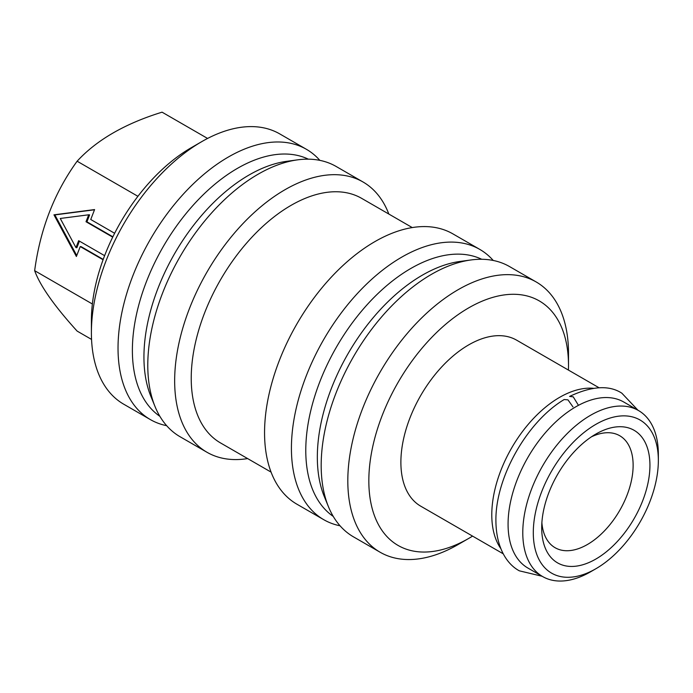 <?xml version="1.0" encoding="UTF-8"?>
<svg xmlns="http://www.w3.org/2000/svg" width="693" height="693" viewBox="0 0 693 693"><rect width="100%" height="100%" fill="white"/><g stroke="black" fill="none" stroke-linecap="round" stroke-linejoin="round"><path stroke-width="1.04" d="M578.456 405.336L573.232 396.829L569.585 396.422C591.787 385.984 609.225 384.918 621.872 393.208L637.958 410.221M542.099 576.255L519.326 570.824C506.886 564.145 496.309 547.773 495.919 521.612C494.906 478.057 527.182 421.474 564.189 399.532L567.974 399.861L572.955 406.886M207.588 138.453L162.067 112.171C125.035 123.588 96.717 139.934 77.122 161.209C54.366 192.619 40.211 229.106 34.65 270.668C40.142 285.776 54.297 305.916 77.122 331.089L91.554 339.423M91.398 332.761L91.398 320.634A141.19 81.514 120 0 1 191.233 147.713L201.741 141.649A156.046 90.099 120 0 0 201.741 141.649A156.046 90.099 120 0 0 91.398 332.761A156.046 90.099 120 0 0 123.718 404.201L150.346 419.577A156.046 90.099 120 0 0 166.658 425.684M319.845 160.36A156.046 90.099 120 0 0 306.393 149.29L279.764 133.914A156.046 90.099 120 0 0 201.741 141.641L191.233 147.713M306.393 149.29A156.046 90.099 120 0 0 228.369 157.016A156.046 90.099 120 0 0 126.429 294.534A156.046 90.099 120 0 0 150.346 419.577M308.333 159.165A148.614 85.802 120 0 0 237.474 168.338A148.614 85.802 120 0 0 141.32 296.232A148.614 85.802 120 0 0 159.875 416.32M388.825 214.042A156.046 90.099 120 0 0 363.019 181.982L336.157 166.476A156.046 90.099 120 0 0 297.505 159.858L286.53 161.356A148.614 85.802 120 0 0 249.03 175.017A148.614 85.802 120 0 0 150.857 396.335L155.05 406.592A156.046 90.099 120 0 0 180.111 436.755L206.973 452.269A156.046 90.099 120 0 0 247.635 458.584M297.505 159.858A156.046 90.099 120 0 0 258.134 174.203A156.046 90.099 120 0 0 155.05 406.592M363.019 181.982A156.046 90.099 120 0 0 284.996 189.717A156.046 90.099 120 0 0 183.056 327.226A156.046 90.099 120 0 0 206.973 452.269M412.257 227.573L361.659 198.363A141.19 81.514 120 0 0 291.069 205.353A141.19 81.514 120 0 0 198.83 329.764A141.19 81.514 120 0 0 220.469 442.905L271.076 472.115M493.234 260.473A156.046 90.099 120 0 0 479.79 249.402L452.919 233.887A156.046 90.099 120 0 0 374.896 241.614A156.046 90.099 120 0 0 272.955 379.132A156.046 90.099 120 0 0 296.873 504.175L323.744 519.681A156.046 90.099 120 0 0 340.055 525.796M479.79 249.402A156.046 90.099 120 0 0 401.767 257.129A156.046 90.099 120 0 0 299.818 394.638A156.046 90.099 120 0 0 323.744 519.681M481.73 259.277A148.614 85.802 120 0 0 410.862 268.451A148.614 85.802 120 0 0 314.717 396.344A148.614 85.802 120 0 0 333.264 516.424M568.425 370.071A141.19 81.514 120 0 0 568.503 365.532L568.503 353.395A156.046 90.099 120 0 0 536.183 281.956L509.554 266.58A156.046 90.099 120 0 0 470.902 259.97L459.927 261.46A148.614 85.802 120 0 0 422.427 275.121A148.614 85.802 120 0 0 324.255 496.448L328.447 506.704A156.046 90.099 120 0 0 353.499 536.867L380.136 552.243A156.046 90.099 120 0 0 458.16 544.516A156.046 90.099 120 0 0 458.16 544.507L468.667 538.444A141.19 81.514 120 0 0 472.565 536.105M470.902 259.97A156.046 90.099 120 0 0 431.531 274.307A156.046 90.099 120 0 0 328.447 506.704M536.183 281.956A156.046 90.099 120 0 0 458.16 289.683A156.046 90.099 120 0 0 356.211 427.2A156.046 90.099 120 0 0 380.136 552.243M568.503 365.532A141.19 81.514 120 0 0 468.667 307.891A141.19 81.514 120 0 0 368.832 480.803A141.19 81.514 120 0 0 468.667 538.444L458.16 544.507M541.883 522.661A64.648 37.327 120 0 0 555.093 547.713A64.648 37.327 120 0 0 587.413 544.507A64.648 37.327 120 0 0 629.651 487.543A64.648 37.327 120 0 0 619.741 435.741A64.648 37.327 120 0 0 591.441 436.824M595.824 434.087L595.824 434.087A76.542 44.187 120 0 0 541.701 527.823A76.542 44.187 120 0 0 595.824 559.069A76.542 44.187 120 0 0 649.939 465.332A76.542 44.187 120 0 0 595.824 434.087M658.35 460.481A88.427 51.057 -60 0 1 595.824 568.78A88.427 51.057 -60 0 1 533.298 532.683A88.427 51.057 -60 0 1 595.824 424.376A88.427 51.057 -60 0 1 658.35 460.481L658.35 454.409A95.859 55.345 -60 0 0 638.496 410.533L623.787 402.035A95.859 55.345 -60 0 0 549.913 427.72A95.859 55.345 -60 0 0 508.073 524.185A95.859 55.345 -60 0 0 527.927 568.069L542.636 576.559A95.859 55.345 -60 0 1 522.782 532.683A95.859 55.345 -60 0 1 564.63 436.209A95.859 55.345 -60 0 1 638.496 410.533M500.796 548.57A95.859 55.345 -60 0 1 491.787 514.778A95.859 55.345 -60 0 1 593.329 388.288M599.098 387.785L516.597 340.15A95.859 55.345 120 0 0 442.723 365.835A95.859 55.345 120 0 0 400.883 462.3A95.859 55.345 120 0 0 420.738 506.185L503.239 553.82M595.824 568.78L590.566 571.812A95.859 55.345 -60 0 1 542.636 576.559M104.617 255.674L78.655 240.688L75.97 247.635L60.265 218.468L88.704 214.795L86.019 221.734L112.708 237.145M88.704 214.795L89.614 214.873L86.928 221.812L112.872 236.798M86.928 221.812L86.019 221.734M79.426 241.138L76.88 247.713L75.97 247.635M103.214 259.399L81.142 246.656L80.232 246.578L76.386 256.488L53.959 214.83L94.594 209.572L90.74 219.49L114.631 233.281M76.75 255.552L54.877 214.908L94.508 209.788M103.084 259.762L80.232 246.578M54.877 214.908L53.959 214.83M137.916 196.31L77.122 161.209M92.368 303.993L34.65 270.668"/></g></svg>
